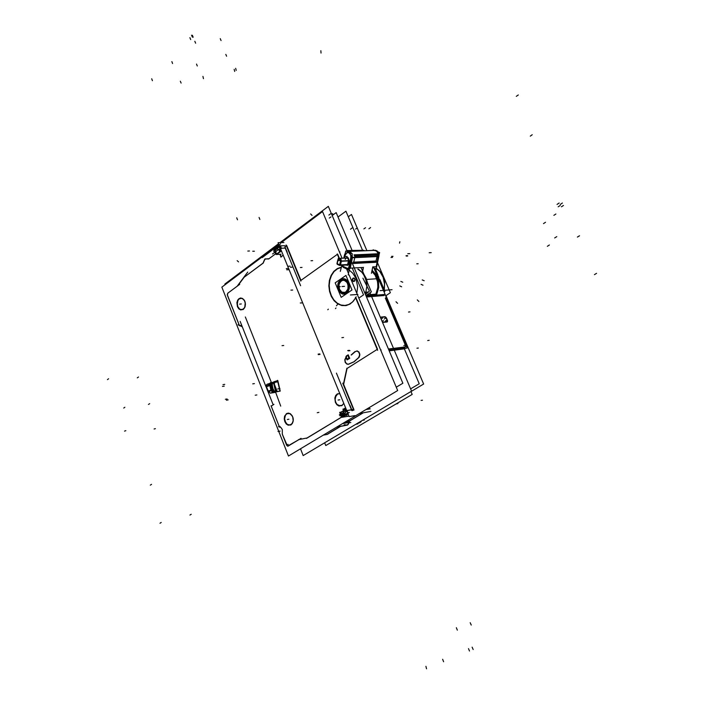 <?xml version="1.0" encoding="UTF-8"?>
<svg xmlns="http://www.w3.org/2000/svg" width="704" height="704" viewBox="0 0 704 704"><rect width="100%" height="100%" fill="white"/><g stroke="black" fill="none" stroke-linecap="round" stroke-linejoin="round"><path stroke-width="1.06" d="M336.635 427.152L347.125 425.154L348.41 424.16L349.122 422.444L347.371 425.049L344.652 424.785L347.037 425.19L348.374 424.204L349.122 422.444L347.406 425.031L344.652 424.785L347.406 425.031L349.122 422.444L347.406 425.031L344.652 424.785L347.406 425.031L349.122 422.444L347.406 425.031L344.652 424.785M349.184 422.074L349.914 420.79L349.184 422.074L349.914 420.79L349.184 422.074L349.914 420.79L349.184 422.074L343.279 423.166M375.83 294.202L377.828 287.417L377.617 281.864L375.109 275.15L371.853 271.427L375.109 275.15L377.221 280.06L377.925 285.569L377.564 289.221L375.83 294.202L377.828 287.417L377.617 281.864L375.109 275.15L371.853 271.427L375.109 275.15L377.221 280.06L377.925 285.569L377.564 289.221L375.839 294.202L366.925 294.906M376.658 294.835L378.787 287.452L378.506 281.433L375.707 274.19L372.126 270.23L375.707 274.19L378.506 281.433L378.787 287.452L376.658 294.835L378.787 287.452L378.506 281.433L375.707 274.19L372.126 270.23M375.822 272.58L378.145 276.628L379.544 281.318L378.145 276.628L375.822 272.58L378.145 276.628L379.544 281.318L378.145 276.628L375.822 272.58M355.274 298.443L352.405 302.086L348.867 304.489L344.925 305.474L340.894 304.973L337.093 303.037L333.81 299.825L331.285 295.592L329.71 290.646L329.208 285.384L329.806 280.201L331.478 275.475L334.083 271.594L337.445 268.84L341.29 267.441L337.445 268.84L334.083 271.594L331.478 275.475L329.806 280.201L329.208 285.384L329.71 290.646L331.285 295.592L333.81 299.825L337.093 303.037L340.894 304.973L344.925 305.474L348.867 304.489L352.405 302.086L355.274 298.443L352.405 302.086L348.867 304.489L344.925 305.474L340.894 304.973L337.093 303.037L333.81 299.825L331.285 295.592L329.71 290.646L329.208 285.384L329.806 280.201L331.478 275.475L334.083 271.594L337.445 268.84L341.29 267.441M348.242 364.302L346.72 363.898L345.277 361.944L345.022 359.973L345.91 357.72L345.022 359.982L345.286 361.962L346.289 363.554L348.242 364.302L346.289 363.554L345.286 361.962L345.022 359.982L345.91 357.72L345.022 359.982L345.286 361.962L346.289 363.554L348.242 364.302M351.384 355.001L354.816 351.991M355.018 351.754L357.13 350.909L358.917 352.018L359.832 354.323L359.163 357.245L359.858 355.098L358.97 352.088L357.298 350.935L355.018 351.754L357.298 350.935L358.97 352.088L359.858 355.098L359.163 357.245L359.858 355.098L358.97 352.088L357.298 350.935L355.018 351.754M358.987 357.465L354.138 361.742L348.586 364.241L354.138 361.742L358.987 357.465L354.138 361.742L348.586 364.241M343.737 403.374L342.17 405.258L343.737 403.374L342.17 405.258L340.032 405.882L337.084 404.43L335.702 402.257L335.113 399.59L335.931 395.824L337.762 394.011L339.777 393.677M286.774 413.776L288.622 413.283L290.541 413.961L292.134 415.677L293.102 418.097L293.234 420.728L292.512 423.06L290.18 425.005L287.311 424.415L285.727 422.69L284.592 418.968L285.349 415.342L286.774 413.776L289.599 413.477L292.134 415.677L293.102 418.097L293.234 420.728L291.87 423.958L289.221 425.102L287.311 424.415L285.155 421.546L284.592 418.968L285.349 415.342L286.774 413.776L288.622 413.283L290.541 413.961L292.714 416.83L293.278 419.417L292.97 421.969L291.87 423.958L289.221 425.102L287.311 424.415L285.155 421.546L284.592 418.968L285.349 415.342L286.774 413.776M239.254 298.822L241.006 298.197L242.818 298.725L244.341 300.3L245.256 302.614L244.719 307.551L242.519 309.628L239.8 309.258L237.741 306.592L237.239 302.799L237.908 300.467L239.254 298.822L241.921 298.32L244.341 300.3L245.256 302.614L245.15 306.434L244.112 308.475L241.613 309.795L239.8 309.258L237.741 306.592L237.204 304.093L237.908 300.467L239.254 298.822L241.006 298.197L242.818 298.725L244.341 300.3L245.432 303.908L244.719 307.551L243.364 309.188L241.613 309.795L239.8 309.258L237.741 306.592L237.204 304.093L237.908 300.467L239.254 298.822M275.484 391.758L273.398 391.406M276.17 391.653L276.461 390.509L273.099 391.222L272.369 390.183M272.589 392.278L270.996 390.553M271.172 384.921L271.401 383.742M273.469 382.562L271.603 383.495M271.005 385.299L270.09 385.546M346.878 411.048L344.59 413.424M341.185 415.483L340.569 415.554L340.014 414.128L340.93 413.424L341.528 414.894M279.259 247.65L280.166 247.878M405.425 345.321L405.495 346.887L405.425 345.321M366.854 286.035L366.326 281.433L364.276 275.792L361.865 272.298L357.799 269.06L361.865 272.298L364.276 275.792L366.326 281.433L366.854 286.035L366.326 281.433L364.276 275.792L361.865 272.298L357.799 269.06L361.865 272.298L364.276 275.792L366.326 281.433L366.854 286.035M353.593 278.027L354.64 278.494L355.089 279.682L354.798 280.914L353.822 281.512M353.769 281.512L352.431 279.822L353.54 278.036M346.465 293.374L348.427 291.139L349.422 287.962L348.735 282.832L345.778 279.277L341.871 278.837L339.583 280.43L338.078 283.202L337.894 288.323L340.173 292.618L342.61 294.061L345.242 293.99L347.547 292.406L349.422 287.962L349.254 284.478L347.952 281.371L345.778 279.277L343.174 278.59L340.648 279.462L338.078 283.202L337.665 286.598L338.413 289.96L341.334 293.515L343.939 294.219L346.465 293.374L348.427 291.139L349.422 287.962L348.735 282.832L346.949 280.166L344.502 278.74L341.871 278.837L339.583 280.43L337.726 284.856L337.894 288.323L340.173 292.618L342.61 294.061L346.465 293.374M341.246 280.896L343.253 280.21L345.321 280.746L347.046 282.41L348.075 284.874L347.926 288.966L346.72 291.166L344.89 292.424L341.792 292.054L339.469 289.23L338.923 285.182L339.706 282.665L342.214 280.394L344.3 280.324L347.046 282.41L348.075 284.874L347.926 288.966L346.72 291.166L344.89 292.424L341.792 292.054L339.469 289.23L338.879 286.554L339.205 283.862L341.246 280.896L343.253 280.21L345.321 280.746L347.046 282.41L348.26 286.255L347.926 288.966L345.866 291.931L343.86 292.609L341.792 292.054L339.469 289.23L338.879 286.554L339.205 283.862L341.246 280.896M386.751 321.886L387.121 320.461M386.179 318.252L384.683 317.02M380.714 318.111L380.926 317.222L381.735 317.09M382.21 321.658L383.31 322.247L382.21 321.658M270.53 383.231L269.782 384.754L270.53 383.231M266.385 386.346L266.42 385.009L267.194 384.234L266.438 384.974L266.385 386.346L266.438 384.974L267.203 384.234L266.438 384.974L266.385 386.346M270.45 393.07L268.734 392.031M348.665 251.416L350.381 251.988L351.718 253.537L350.117 251.83L348.225 251.442M352.088 254.364L352.37 257.4L352.088 254.364M375.971 270.301L379.025 255.534L378.682 253.15L377.089 250.923L375.285 250.29L349.228 251.39L375.25 250.351L377.67 252.129L378.453 256.159L377.555 251.962L375.901 250.554L374.431 250.325L375.901 250.554L377.555 251.962L378.453 256.159L377.555 251.962L375.901 250.554L374.431 250.325M344.458 258.034L345.294 254.804L346.526 252.956L348.99 252.674L350.504 254.232L350.926 257.479L348.77 267.907M343.446 266.948L342.742 266.64M343.086 266.464L342.54 265.329M347.706 268.506L343.182 266.49M348.709 268.11L347.785 268.55M347.142 265.434L348.225 264.898L347.142 265.434L348.225 264.898L349.193 260.858L348.269 257.866L347.222 257.409L345.849 257.972L347.222 257.409L348.269 257.866L349.193 260.858L341.405 261.087L348.621 260.858M346.368 265.047L346.905 265.021M348.524 260.612L348.26 258.984L347.23 257.998L340.023 258.245L347.23 257.998L348.26 258.984L348.524 260.612L348.357 259.213L347.257 258.007L345.866 258.28L345.224 259.38L345.866 258.28L347.257 258.007L348.357 259.213L348.524 260.612M341.308 260.99L340.604 258.711L338.941 258.43L340.683 258.79L341.308 260.99L340.683 258.79L338.941 258.43L340.683 258.79L341.308 260.99M348.278 264.748L340.498 264.977M337.172 263.692L339.522 264.862M337.322 263.938L339.469 264.889M340.613 260.841L339.61 258.852L338.043 259.908L339.61 258.852L340.613 260.841L339.61 258.852L338.043 259.908M341.158 261.07L340.683 260.982M339.882 265.399L340.384 264.986L339.838 265.39M337.621 264.422L339.574 265.294M337.181 264L337.471 264.361M347.952 269.298L343.798 267.458M347.846 359.242L348.77 358.626L349.061 357.271L348.515 355.978L347.459 355.511L346.535 356.101L346.236 357.403L347.714 359.242M315.788 448.087L324.658 442.816L315.779 448.078M410.942 391.582L423.597 384.067L385.977 295.627L423.597 384.067L410.942 391.582M348.295 216.762L351.446 214.447L366.846 250.642L351.446 214.447L348.295 216.762M338.008 217.043L345.928 211.191L362.63 250.536L345.928 211.191L362.63 250.536L345.928 211.191L338.008 217.043M410.626 388.898L419.206 383.786L404.202 348.454L419.206 383.786L410.626 388.898L419.206 383.786L404.202 348.454L419.206 383.786L410.626 388.898M363.924 274.366L366.177 278.23L367.47 282.744M373.393 266.851L386.382 297.414L373.393 266.851M376.068 295.152L378.145 289.362L378.162 281.591L376.385 276.135L372.038 270.6M380.116 282.674L378.488 276.496L375.32 271.383M332.191 215.512L336.125 212.582L352.466 251.258L336.125 212.582L352.466 251.258L336.125 212.582L332.191 215.512L336.125 212.582L332.191 215.512L336.125 212.582L352.466 251.258L336.125 212.582L332.191 215.512M300.485 448.818L303.169 455.576L411.594 391.186L370.022 292.82L411.594 391.186L370.022 292.82L411.594 391.186L370.022 292.82L411.594 391.186L303.169 455.576L411.594 391.186L303.169 455.576L300.485 448.818L303.169 455.576L300.485 448.818L303.169 455.576L411.594 391.186L303.169 455.576L300.485 448.818M324.658 442.816L325.758 445.544L412.157 394.442L410.942 391.574M363.009 412.852L349.818 420.746L363.009 412.852M340.252 426.474L326.823 434.509L340.252 426.474M344.15 424.644L345.726 425.348L347.23 425.04L348.524 423.588L348.964 421.766M357.614 423.245L359.955 422.699L361.407 420.992M348.92 422.479L349.923 420.728M385.704 295.812L390.324 292.732L377.555 262.794M375.021 268.074L377.96 274.974M379.94 279.638L384.947 291.412M379.078 280.227L376.191 273.442M384.287 289.854L384.657 282.594L383.425 277.288L379.984 271.374L376.385 268.347M368.878 407.818L369.239 408.681M238.075 324.817L242.326 326.823M349.114 274.886L397.69 390.544L288.508 455.998L221.874 287.126L278.766 244.446M281.23 242.59L322.538 211.596L342.091 258.148M346.421 268.47L348.524 273.486M348.11 364.338L353.918 361.777L358.952 357.271M358.565 357.702L359.638 354.781L358.829 352.229L356.937 350.935L354.614 352.018M351.164 355.036L354.983 351.56M345.884 357.544L344.819 359.77L345.259 362.454L346.958 364.17L348.612 364.188M224.822 284.09L278.494 243.786L224.822 284.09L225.078 284.724L224.822 284.09L278.494 243.786L224.822 284.09L225.078 284.724L224.822 284.09M280.042 242.634L328.337 206.369L347.371 251.53L328.337 206.369L347.371 251.53L328.337 206.369L280.042 242.634M396.282 387.182L402.882 383.214L352.035 262.592L402.882 383.214L396.282 387.182L402.882 383.214L352.035 262.592L402.882 383.214L396.282 387.182M245.37 316.958L271.383 382.527M275.642 392.216L280.746 406.111M277.851 391.626L280.148 390.922L277.781 380.6M279.99 391.31L277.482 380.31M277.781 380.565L273.935 381.77M275.273 392.392L270.169 393.158L272.615 392.41M279.488 391.16L274.032 391.978M273.143 382.263L273.794 382.492M273.821 391.046L273.469 389.453L272.554 389.567M273.698 382.51L270.406 382.659L272.642 392.524L275.862 392.04M275.563 390.694L273.874 383.266M269.579 385.361L271.48 384.85L272.677 390.122L270.767 390.623M266.156 386.505L269.579 384.252L271.858 389.998L268.418 392.234L266.156 386.505M240.178 321.394L265.971 386.602M266.165 387.103L273.055 404.527M300.652 285.762L284.909 247.359M370.946 411.435L359.41 413.494L370.946 411.435M353.857 410.256L343.394 384.754M343.314 384.56L342.725 383.126M323.206 435.195L327.474 434.386L323.206 435.195M306.469 438.39L349.369 412.474L306.469 438.39M365.992 409.543L370.234 408.804L365.992 409.543M328.451 433.875L327.738 434.007M307.208 437.941L298.47 439.639M341.123 412.13L339.662 412.386L340.261 413.855M341.678 411.734L341.238 412.007M340.226 414.735L339.372 414.885L340.102 414.445M341.097 413.838L343.587 412.333M353.505 409.394L346.377 410.634M354.886 415.598L349.158 416.627L278.054 242.695L283.923 242.502L278.054 242.695L349.158 416.627L354.886 415.598M347.565 412.896L347.811 413.415M344.863 413.961L345.462 414.832M341.458 416.02L342.047 416.891M342.126 416.363L341.22 417.058M340.261 414.823L339.918 415.906L345.585 412.474L346.403 409.886M340.657 413.574L341.141 412.06L343.93 410.37M340.375 412.623L343.966 410.45M344.344 411.391L343.64 409.649L345.699 409.297M341.062 415.175L344.458 413.116L345.066 414.586L341.651 416.645L341.062 415.175M344.018 413.389L343.42 411.91L347.098 410.467M344.617 414.858L347.547 413.574M276.945 246.954L279.312 245.775M277.526 248.38L278.133 249.885L280.509 248.706M272.527 253.977L278.106 249.806M275.264 252.657L276.962 254.267L281.424 250.95M274.921 252.322L273.627 251.09L278.81 247.218L280.597 248.934M281.582 251.328L279.576 251.407L278.775 249.436M281.037 254.25L277.508 254.399M277.103 254.417L276.17 254.452L275.669 253.229M280.641 243.786L262.24 257.594M336.433 373.085L351.798 410.573L336.433 373.085M363.59 250.263L346.966 250.562M364.162 250.466L362.982 250.246M376.35 294.642L376.552 295.117M385.396 298.074L405.874 346.245M404.835 346.931L405.601 346.359L405.31 344.969M405.082 348.709L389.25 350.865M343.27 384.771L346.887 368.192M380.653 349.985L381.137 349.95M377.626 350.346L355.406 297.352M355.793 298.091L355.001 298.628M366.916 294.914L376.605 294.14M358.072 269.042L360.958 271.216L363.396 274.19L365.948 279.814L366.89 286.167L365.455 294.422M365.939 295.574L371.351 291.922L365.851 278.898M364.654 276.082L361.046 267.546M358.934 269.57L362.692 273.011L364.874 276.522L366.353 280.597L367.074 286.475M365.71 294.149L365.534 294.606M358.838 298.038L363.528 294.87L352.229 268.039M353.945 281.459L354.746 280.579L354.649 278.863L353.751 278.071L352.669 278.414M353.126 278.098L352.238 279.321L352.431 280.702L353.329 281.494L354.411 281.142M345.893 293.366L347.961 291.271L349.052 288.13L348.41 282.955L345.409 279.426L342.769 278.863L340.278 279.919M335.174 282.876L345.91 275.405L352.018 289.969L341.211 297.37L335.174 282.876M346.06 291.966L342.795 292.776L340.674 291.614L339.152 289.353L338.606 284.97L339.522 282.304L341.273 280.509M340.736 280.887L342.857 279.99L345.11 280.465L347.662 283.474L348.207 287.874L347.283 290.55L345.523 292.336M340.903 279.479L338.175 283.061L337.682 286.466L338.413 289.854L340.208 292.521L342.681 293.885L346.526 292.934M356.189 296.815L353.531 301.066L350.046 304.066L346.025 305.589L341.801 305.51L337.726 303.855L334.145 300.766L331.338 296.507L329.534 291.43L328.865 285.938L329.393 280.482L331.082 275.51L333.793 271.418L337.313 268.558L341.361 267.168M339.038 258.324L337.198 253.933M339.97 251.935L339.495 251.979M300.907 281.169L286.062 244.983M387.147 319.818L387.578 321.464L386.593 321.948M387.57 320.646L386.373 317.821M384.428 316.826L385.722 317.073L386.663 318.666M384.974 316.677L381.102 317.055M383.9 322.23L382.14 321.482M383.354 322.379L387.226 321.974M384.366 294.492L383.891 294.527M383.856 294.527L366.098 295.953M385.774 297.818L407.141 348.075L389.048 350.398M405.504 346.87L388.476 349.043M366.177 295.407L376.798 294.562M365.746 250.694L347.23 251.187M342.962 409.438L345.567 407.854M343.684 410.52L343.059 408.989M237.371 285.965L247.738 272.096M280.729 256.986L283.158 255.191M281.054 257.127L279.902 254.294M277.614 246.294L277.64 247.218M274.718 250.281L274.199 249.005L274.868 248.494L277.35 246.638L277.869 247.922M274.78 250.43L277.93 248.072M274.234 250.642L273.821 249.55L274.63 248.688M275.862 253.229L275.185 252.991L275.986 252.006L275.211 250.105M277.411 253.933L277.314 254.522L276.822 254.153M276.126 254.346L280.069 251.39M369.6 407.73L368.782 407.871M277.614 381.92L271.929 382.73M267.018 384.287L270.521 383.17M271.41 383.768L274.771 383.09L273.935 382.527M271.603 385.396L272.492 385.141L272.131 383.618M266.367 387.042L265.971 385.598L266.974 384.305M270.178 385.862L270.556 383.319M275.968 392.014L277.138 391.257L273.988 383.328M273.539 382.202L272.554 382.36M271.084 389.84L272.554 392.119M286.282 413.758L288.244 413.072L290.33 413.706L292.706 416.759L293.225 420.983L292.371 423.447L290.752 425.005M291.245 424.697L288.226 425.207L286.273 423.94L284.847 421.67L284.258 418.88L284.636 416.161L286.783 413.45M238.779 298.813L240.636 297.994L242.607 298.461L244.869 301.303L245.432 304.022L245.08 306.742L243.047 309.566M243.514 309.223L240.654 309.945L238.797 308.836L237.442 306.706L236.94 302.606L237.723 300.124L239.246 298.47M336.952 394.17L339.689 393.474M343.772 403.462L341.678 405.759M342.214 405.434L338.985 405.997L336.899 404.712L335.386 402.38L334.849 398.033L335.755 395.481L337.48 393.835M365.429 294.378L369.415 291.086L362.877 278.194M344.731 254.32L343.746 258.069M341.854 265.294L340.261 271.366M375.901 261.342L377.538 254.505L375.901 261.342M376.79 254.179L376.851 254.663M351.718 258.051L351.833 255.473M350.988 253.211L349.263 251.689L347.213 251.574M345.215 253.255L344.573 254.936M350.768 257.682L350.733 255.103L348.85 252.718L346.896 252.771L345.198 255.253M352.352 258.051L352.132 254.17M351.877 253.598L350.117 251.715L347.882 251.442M352.458 257.55L350.214 268.391M351.833 257.435L351.384 257.347M350.865 257.25L348.621 268.092M349.606 268.277L348.85 268.136M378.972 256.142L351.85 257.426L348.225 274.938M353.118 262.187L375.945 261.158M353.716 262.17L375.83 261.034M353.558 262.689L376.042 261.527M375.716 261.606L375.619 262.046M352.871 263.384L375.698 262.249M375.566 262.337L353.214 263.428M375.927 262.09L353.434 263.27M353.311 262.636L353.223 263.182M353.637 262.486L355.282 255.526L353.637 262.486M354.438 255.719L354.376 255.262M354.015 254.874L376.922 253.933M354.429 254.954L376.825 253.836M354.596 255.121L377.089 254.091M354.473 255.957L354.341 254.954L377.159 253.924L377.238 254.382M355.15 256.08L377.027 255.059M376.886 255.147L355.133 256.159M377.177 254.725L355.23 255.737M353.778 263.182L353.866 262.742M353.434 262.407L376.182 261.325L375.989 262.231L353.179 263.428L353.364 262.504M363.449 267.309L362.622 271.278M342.17 265.276L342.232 266.033M342.39 266.482L343.543 267.467M342.531 265.39L343.218 266.429M344.098 258.051L345.761 250.941L352.229 253.757L351.974 254.866L348.594 269.245L342.153 266.376L342.417 265.258M337.938 259.97L338.149 259.063M338.87 258.403L339.918 258.368L340.877 259.283M341.009 259.574L341.273 261.228L340.41 264.88M340.384 264.986L339.742 265.373L340.393 264.986L341.176 260.999L348.674 260.621M348.427 260.586L349.21 260.753M336.987 263.542L337.858 259.741M338.043 259.934L337.163 263.745M337.022 263.93L338.36 258.174L341.062 259.362L339.715 265.126L337.022 263.93M341.132 261.202L340.472 261.07L339.566 258.931L338.712 259.002L337.999 260.128M341.414 261.008L340.762 258.729L338.958 258.368M340.252 264.959L339.654 264.537L340.516 260.823L341.167 260.955M340.498 265.003L341.422 261.008M339.68 265.399L340.542 264.554M339.451 265.302L340.296 264.783M337.33 264.378L339.601 265.39M337.154 263.331L337.498 264.431M347.618 268.391L348.682 267.793M348.41 269.597L349.351 269.518M349.43 269.139L347.688 269.315M343.385 267.432L347.855 269.421M343.05 266.402L347.767 268.497M378.444 256.309L376.191 266.922M379.025 254.883L379.588 252.542L378.013 251.865M373.014 250.386L373.155 249.797L374.264 250.263M373.886 250.342L376.658 250.95L378.497 254.602L376.27 266.499M371.448 273.328L372.83 266.781M346.518 355.784L347.67 355.661L348.55 356.655L348.647 358.125L347.908 359.163M348.066 359.058L346.914 359.181L346.042 358.186L345.937 356.717L346.676 355.687M345.884 357.042L346.254 356.048M347.002 355.573L348.216 354.79L349.668 358.31L347.09 359.955L346.72 359.075M361.108 421.168L359.823 422.673L358.054 422.981L359.823 422.673L361.108 421.168L358.917 422.998L361.108 421.168M384.129 289.494L384.542 284.196L383.17 277.262L379.834 271.48L376.35 268.488L379.834 271.48L383.17 277.262L384.542 284.196L384.129 289.494L384.542 284.196L383.17 277.262L379.834 271.48L376.35 268.488L379.834 271.48L383.17 277.262L384.542 284.196L384.129 289.494M342.021 405.354L338.994 405.68L337.084 404.43L335.702 402.257L335.113 399.59L335.438 396.959L337.454 394.187L335.438 396.959L335.113 399.59L335.702 402.257L337.084 404.43L338.994 405.68L342.021 405.354M237.486 285.956L227.744 293.207L227.304 294.765L239.263 325.204L240.381 325.741L241.569 324.896L240.187 325.882L241.569 324.896M275.537 253.854L268.743 258.914L275.537 253.854L268.638 258.958L265.065 258.931L263.182 263.023L244.191 277.218L237.855 285.683M334.338 421.546L341.334 417.234M273.97 404.386L271.234 406.146L279.347 426.703L271.234 406.146L273.97 404.386L271.234 406.146L279.347 426.703L280.993 427.61L282.322 429.51L282.304 434.183L287.514 446.116L299.05 439.525L306.997 437.985L328.874 424.855M348.102 414.04L342.047 417.252L348.946 416.117M345.233 414.973L344.872 414.7M342.276 416.75L341.924 416.478M341.818 417.032L341.079 416.838L341.528 416.337L341.079 416.838L341.739 416.891M347.741 413.178L344.934 414.278M279.426 246.074L274.314 249.295L279.426 246.074L277.473 246.946M276.839 253.801L275.475 252.41M355.546 275.915L357.386 280.289L355.546 275.915M356.805 293.198L357.658 286.774L355.925 278.274L352.704 273.108L349.879 270.653L346.711 269.166L349.879 270.653L352.704 273.108L355.925 278.274L357.658 286.774L356.805 293.198L357.658 286.774L355.925 278.274L352.704 273.108L349.879 270.653L346.711 269.166M353.109 278.212L354.262 278.168L355.045 279.33L354.138 281.459L352.598 280.57L352.669 278.714L353.98 278.054L355.045 279.33L354.658 281.098L353.258 281.362L352.431 279.814L353.109 278.212L354.262 278.168L355.089 279.717L354.658 281.098L353.258 281.362L352.431 279.814L353.109 278.212M273.979 250.017L274.322 249.304L274.41 250.202M273.152 392.242L273.196 389.523L273.152 392.242M345.294 254.804L346.526 252.956L348.99 252.674L350.812 254.989L350.926 257.479L350.812 254.989L348.99 252.674L346.526 252.956L345.294 254.804M349.193 260.858L348.304 264.642L340.27 264.889L348.304 264.642L349.193 260.858L341.405 261.087L349.193 260.858L348.269 257.866L347.222 257.409L345.849 257.972M348.348 359.066L348.894 356.576L347.248 355.546L346.333 356.55L346.412 358.169L347.741 359.242L348.814 358.556L349.017 356.972L348.181 355.696L346.949 355.687L346.227 357.359L347.116 359.049L348.348 359.066L349.07 357.394L348.181 355.696L346.949 355.687L346.227 357.359L347.116 359.049L348.348 359.066M227.85 293.119L227.436 295.284L239.263 325.204L240.381 325.741L239.263 325.204L227.436 295.284L227.85 293.119M264.229 260.603L263.032 263.164L244.191 277.218L263.032 263.164L264.713 259.283L266.561 258.861L265.065 258.931L264.229 260.603M268.954 258.755L266.561 258.861L268.954 258.755M286.642 445.166L288.05 446.151L299.05 439.525L306.997 437.985L328.31 425.11L306.997 437.985L299.05 439.525L288.05 446.151L286.722 445.333L282.304 434.183L286.642 445.166M282.304 433.717L282.322 429.51L280.993 427.61L279.646 426.985L280.993 427.61L282.322 429.51L282.304 433.717M342.514 416.786L345.47 414.999L342.514 416.786M347.75 414.102L345.47 414.999L347.75 414.102M347.433 251.671L349.791 251.662L351.718 253.537L349.791 251.662L347.433 251.671M349.378 269.394L348.102 269.403L349.378 269.394M341.528 416.337L341.097 416.865M360.932 421.837L361.495 420.939L360.932 421.837M376.358 268.453L379.905 271.471L383.293 277.306L384.525 282.515L384.199 289.652L384.525 282.515L383.293 277.306L379.905 271.471L376.358 268.453M275.66 390.676L273.97 383.249L275.66 390.676M277.49 246.382L279.242 245.617L277.49 246.382M273.979 249.234L274.305 248.785M277.534 246.338L274.384 248.697M270.943 383.064L274.102 382.43M340.226 265.382L347.23 265.003M340.498 426.43L327.879 433.981L340.498 426.43M363.255 412.808L350.073 420.702L363.255 412.808M343.878 410.406L343.411 409.262L343.878 410.406L343.411 409.262L345.602 407.933M349.941 405.293L351.745 409.702M347.081 410.617L351.78 409.798L352.15 410.696L351.78 409.798L347.081 410.617L351.78 409.798L352.15 410.696L353.663 409.781M353.962 409.605L343.622 384.41L353.962 409.605L343.622 384.41L347.107 368.474L377.221 349.378L347.107 368.474L343.622 384.41L347.107 368.474L377.221 349.378M377.52 349.184L356.145 298.232M339.363 258.218L337.647 254.118M337.357 254.32L300.934 280.35L286.66 245.564L300.934 280.35L337.357 254.32L300.934 280.35L286.66 245.564M286.387 245.766L284.988 246.805L286.387 245.766L284.988 246.805L286.387 245.766L284.988 246.805L285.446 247.931M281.389 248.23L285.507 248.081L281.389 248.23L285.507 248.081L287.197 252.199M283.21 255.314L281.169 256.819M281.116 256.696L280.13 254.285M274.657 382.342L274.384 381.665L277.561 380.67L274.384 381.665L274.657 382.342L274.384 381.665L277.561 380.67M276.258 391.829L279.928 391.028M271.225 385.246L272.281 389.866M369.283 408.091L368.069 408.302M340.886 413.442L341.29 412.166L340.886 413.442L341.29 412.166L343.992 410.529M344.925 411.127L345.374 409.684M279.347 249.137L280.632 250.976M276.936 253.889L280.298 251.381M347.169 251.046L362.78 250.386M385.352 298.1L405.293 344.995M404.659 348.568L389.118 350.566M366.388 295.266L376.438 294.466M376.772 295.099L376.552 294.58M386.918 319.986L386.373 318.701M384.41 317.046L381.638 317.328M383.803 322.194L386.531 321.913M404.958 347.257L388.599 349.342M352.308 257.734L350.152 268.162M371.466 273.178L372.794 266.886L371.466 273.178L372.794 266.886L376.226 266.693M350.266 268.154L363.326 267.414L350.266 268.154L363.326 267.414L362.551 271.102M353.822 262.266L375.443 261.149M353.954 262.574L375.575 261.457M375.153 262.328L353.672 263.454M375.426 262.161L353.804 263.296M354.772 254.839L376.402 253.854M354.966 255.033L376.596 254.047M376.702 254.822L355.212 255.816M344.441 258.034L345.242 254.998M340.525 264.88L347.618 264.502L348.471 260.867L349.158 261.017M338.017 260.005L337.181 263.613M339.715 264.739L340.595 260.964M341.475 414.77L343.966 413.257L341.475 414.762M344.423 413.547L341.352 415.395M275.282 250.272L277.587 248.538L275.273 250.263M274.815 250.008L277.658 247.896M349.413 422.365L342.496 423.632M350.398 420.64L346.21 421.406M355.186 255.922L377.291 254.901M347.169 265.505L346.958 265.021M343.631 267.423L343.341 266.904M348.128 269.474L347.934 268.946M549.41 245.01L547.395 246.286M290.954 290.145L292.723 290.022L290.954 290.145M282.058 345.646L283.747 345.453M393.034 256.309L391.556 256.379M196.53 64.099L197.296 65.982M252.727 251.275L254.434 251.214M247.79 251.038L249.506 250.967M148.456 404.483L149.653 403.647M310.992 260.718L312.682 260.638M429.158 340.331L427.698 340.516M579.462 235.805L577.368 237.107M189.93 515.038L191.189 514.281M225.773 54.349L226.565 56.258M397.962 403.612L396.493 403.876M317.205 412.676L318.877 412.394M255.165 395.217L256.854 394.962M252.692 383.856L254.382 383.618M234.203 69.344L234.678 71.491M154.062 429.018L155.399 428.63M180.321 81.25L181.069 83.116M235.682 68.244L236.166 70.4M555.914 214.051L553.881 215.371M356.382 424.178L357.922 423.887M364.285 420.042L362.754 420.323M362.921 420.297L362.428 420.385M518.285 94.934L516.322 96.378M137.298 377.828L138.486 376.966M471.214 625.046L470.219 622.662M560.243 205.471L558.166 206.826M341.915 337.647L343.596 337.454M563.499 205.454L561.414 206.809M559.117 203.051L557.031 204.415M562.373 203.042L560.287 204.398M347.714 350.574L349.378 350.363M418.37 348.005L416.909 348.198M348.295 350.874L349.967 350.671M473.141 649.546L472.138 647.134M469.515 651.042L468.521 648.639M545.477 222.27L543.453 223.582M596.587 273.354L594.458 274.63M220.246 38.658L221.038 40.577M457.354 630.133L456.368 627.739M300.326 267.538L302.016 267.45M392.462 257.391L390.984 257.462M320.848 50.653L320.989 53.064M426.545 668.8L425.92 666.362M275.264 392.357L270.16 393.193L275.264 392.357L270.626 393.052L272.624 392.445M273.645 383.31L275.334 390.738M268.215 391.063L266.482 386.663L269.861 385.616L270.908 390.236L268.215 391.063L266.482 386.663L269.861 385.616L270.908 390.236L268.215 391.063L266.482 386.663L269.861 385.616L270.908 390.236L268.215 391.063M349.914 420.79L346.06 421.502M348.41 413.054L347.019 410.81M284.838 245.74L280.201 245.907L284.838 245.74L280.43 245.898L281.327 248.09M344.362 413.574L341.414 415.351L341.757 416.196L341.414 415.351L344.362 413.574L344.705 414.41L341.757 416.196L341.414 415.351L344.362 413.574L344.705 414.41L341.757 416.196L344.705 414.41L344.362 413.574M366.538 296.991L384.27 295.548M277.253 247.095L274.525 249.137L274.868 249.982L277.596 247.94L277.253 247.095L274.525 249.137L274.868 249.982L277.596 247.94L277.253 247.095L277.596 247.94L274.868 249.982L274.525 249.137L277.253 247.095M227.207 294.686L239.501 325.811L227.207 294.686M225.359 399.274L227.128 399.01M202.972 76.428L203.465 78.628M279.963 388.485L277.754 388.934M272.105 384.718L273.302 389.981L272.105 384.718M151.686 78.769L152.442 80.67L151.686 78.769M150.26 485.118L151.492 484.326M407.493 255.614L406.05 255.684M306.574 438.24L328.742 424.846L306.574 438.24M288.05 446.195L301.022 438.337L288.05 446.195M288.182 444.435L286.563 444.743M282.19 433.884L286.766 445.465L282.19 433.884M279.629 431.182L278.01 431.473M280.139 426.43L278.511 426.712M280.122 431.094L278.494 431.385M271.066 405.733L279.514 427.117L271.066 405.733M160.002 523.248L161.26 522.482M399.916 241.754L399.485 243.109M422.523 400.18L421.098 400.435M346.482 414.515L347.248 416.39M345.699 414.867L342.294 416.918L345.699 414.867M443.643 661.769L442.631 659.305M191.541 35.2L192.342 37.154M346.896 410.494L348.031 413.283L346.896 410.494M192.386 35.306L193.186 37.259M280.306 245.599L281.512 248.53L280.306 245.599M107.413 379.606L108.592 378.726M171.829 61.626L172.594 63.536M532.25 134.737L530.253 136.145M407.678 256.027L406.234 256.098M318.085 354.147L319.845 353.927M405.557 344.626L403.867 345.69M579.515 235.77L577.421 237.081M556.758 236.597L554.646 237.934M343.552 286.405L341.933 286.519M344.529 286.334L342.91 286.458M344.203 286.361L342.584 286.475L344.203 286.361M338.43 286.774L340.058 286.66L338.43 286.774M123.702 408.091L124.89 407.238M385.176 321.209L386.857 320.126M384.243 319L385.924 317.909M381.216 319.079L382.483 318.252M382.158 321.297L383.425 320.478M300.247 303.01L302.007 302.861M318.278 354.622L320.038 354.402M286.678 269.79L288.455 269.694M330.484 213.849L328.865 215.054M263.261 262.997L243.822 277.499L263.261 262.997M330.942 216.894L329.331 218.099M239.694 284.319L227.621 293.286L239.694 284.319M194.823 41.263L195.615 43.199M189.93 37.646L190.722 39.591M274.41 248.846L275.766 252.164L274.41 248.846M350.882 422.514L349.307 422.805M330.651 423.782L330.141 423.87M347.785 424.917L337.022 426.914L347.785 424.917M124.538 431.13L125.866 430.716M222.482 386.417L224.259 386.162M226.442 400.189L228.219 399.916M222.974 384.666L224.752 384.419M288.922 419.197L287.302 419.478L288.922 419.197M241.305 303.996L239.659 304.128L241.305 303.996M339.733 399.766L338.122 400.03L339.733 399.766M351.798 257.646L351.34 257.558M352.422 257.734L378.391 256.494M347.618 264.502L348.471 260.867L347.618 264.502L348.304 264.642M339.803 264.757L340.278 264.854M349.65 268.066L348.902 267.934M348.022 269.35L347.864 268.91M377.423 278.687L366.027 279.444L377.423 278.687M422.981 285.226L421.098 284.31M431.174 252.657L429.15 252.736M345.497 256.485L347.134 256.406M424.125 280.685L422.189 279.946M402.802 282.207L400.849 281.442M409.851 253.651L407.818 253.722M401.658 286.818L399.758 285.894M397.566 303.371L395.974 301.734M418.898 301.47L417.314 299.869M332.49 213.673L333.406 214.597M310.605 213.91L312.057 215.398M286.273 268.576L288.05 268.479M343.27 266.869L343.526 267.423L343.27 266.869M348.542 260.894L341.114 261.263L348.542 260.894M336.002 308.009L335.438 308.651L336.002 308.009M338.14 260.612L339.786 260.524M290.418 267.256L292.195 267.159M340.252 286.642L338.624 286.757M357.87 294.404L350.407 294.994L357.87 294.404M288.218 266.253L290.004 266.156M328.363 309.135L327.791 309.786L328.363 309.135M348.014 268.981L348.278 269.544L348.014 268.981M418.22 263.701L416.777 263.78M368.509 292.019L364.566 292.318L368.509 292.019M337.418 304.691L336.415 305.826L337.418 304.691M392.022 289.714L380.063 290.629L392.022 289.714M237.186 260.7L238.586 261.914M409.957 311.872L408.478 312.013M236.676 217.782L237.494 219.815M357.254 227.902L355.608 229.09M352.114 228.026L350.469 229.214M259.028 217.483L259.846 219.49M370.533 227.594L368.896 228.774M365.508 227.718L363.871 228.897"/></g></svg>
